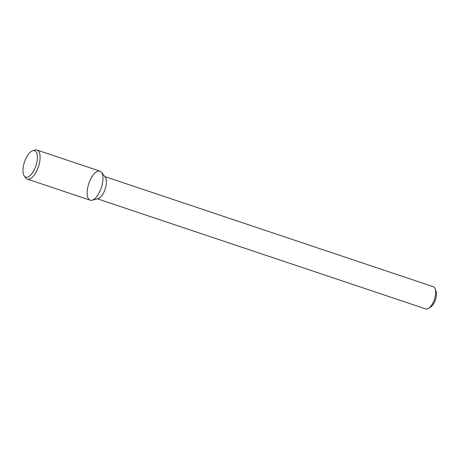 <?xml version="1.0" encoding="UTF-8"?>
<svg xmlns="http://www.w3.org/2000/svg" width="459" height="459" viewBox="0 0 459 459"><rect width="100%" height="100%" fill="white"/><g stroke="black" fill="none" stroke-linecap="round" stroke-linejoin="round"><path stroke-width="0.69" d="M430.743 306.985A9.381 4.039 -71.5 0 0 430.806 306.945A9.381 4.039 -71.5 0 0 435.43 299.796A9.381 4.039 -71.5 0 0 436.05 291.31L435.155 288.831A11.727 5.049 -71.5 0 0 433.325 286.72L104.79 176.566M97.331 198.799L425.866 308.959A11.727 5.049 -71.5 0 0 428.517 308.431A11.727 5.049 -71.5 0 0 428.603 308.379A11.727 5.049 -71.5 0 0 434.38 299.446A11.727 5.049 -71.5 0 0 435.155 288.831M92.087 200.216L98.123 198.586A11.727 5.049 -71.5 0 0 99.31 198.047A11.727 5.049 -71.5 0 0 105.53 187.92A11.727 5.049 -71.5 0 0 105.289 177.208L101.456 172.274A15.325 6.598 -71.5 0 0 88.794 183.571A15.325 6.598 -71.5 0 0 92.087 200.216A15.325 6.598 -71.5 0 0 93.642 199.51A15.325 6.598 -71.5 0 0 101.772 186.274A15.325 6.598 -71.5 0 0 101.456 172.274M24.338 176.124L25.779 177.983A15.325 6.598 -71.5 0 0 27.311 179.119L90.176 200.199A15.325 6.598 -71.5 0 0 93.642 199.51A15.325 6.598 -71.5 0 0 102.294 184.225A15.325 6.598 -71.5 0 0 99.924 171.138L37.059 150.059A15.325 6.598 -71.5 0 0 35.148 150.041L32.876 150.655A13.971 6.013 -71.5 0 0 24.476 162.004A13.971 6.013 -71.5 0 0 24.338 176.124A13.971 6.013 -71.5 0 0 28.894 176.537A13.971 6.013 -71.5 0 0 37.127 160.765A13.971 6.013 -71.5 0 0 32.876 150.655M27.311 179.119A15.325 6.598 -71.5 0 0 30.782 178.431A15.325 6.598 -71.5 0 0 39.428 163.146A15.325 6.598 -71.5 0 0 37.059 150.059M430.806 306.945L428.603 308.379"/></g></svg>
